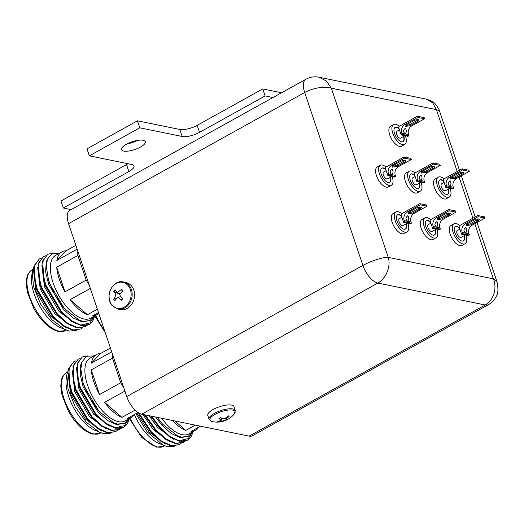 <?xml version="1.0" encoding="UTF-8"?>
<svg xmlns="http://www.w3.org/2000/svg" width="524" height="524" viewBox="0 0 524 524"><rect width="100%" height="100%" fill="white"/><g stroke="black" fill="none" stroke-linecap="round" stroke-linejoin="round"><path stroke-width="0.79" d="M200.515 426.202L191.005 431.481A35.959 16.683 61 0 0 195.105 430.459L188.85 433.931A35.959 16.683 -119 0 1 182.228 434.697A35.959 16.683 -119 0 1 161.687 418.27M162.866 424.512L157.285 417.373L162.663 424.276L177.531 435.844L181.369 437.108L188.326 436.302L192.138 432.104M192.629 431.835L188.299 438.588L179.077 440.795L169.599 436.217L159.866 427.329L151.672 416.226M192.904 431.678L192.085 434.462A40.715 18.89 -119 0 1 187.474 440.134A40.715 18.89 -119 0 1 179.974 441.005A40.715 18.89 -119 0 1 179.077 440.795M174.892 446.14L167.542 446.789L158.687 443.324A34.656 16.08 -119 0 1 134.36 414.51M163.481 445.446L147.133 431.894L135.886 413.652M172.566 420.49A35.959 16.683 61 0 0 185.778 430.414L195.288 425.134M138.978 413.115L151.462 431.999L161.733 441.26L171.59 445.662L179.346 444.653L181.068 443.422M138.035 412.532L150.788 432.123L161.202 441.555L171.066 445.95L179.346 444.653M150.866 416.063L159.342 427.623L169.612 436.885L179.477 441.28L187.35 440.199M145.338 414.929L155.667 429.667L165.938 438.929L175.795 443.324L183.544 442.315L185.273 441.09M144.565 414.772L154.993 429.791L165.407 439.217L175.271 443.618L183.551 442.315M137.897 412.532L150.788 432.123M144.388 414.739L154.993 429.791M150.683 416.023L159.198 427.453M136.849 413.115L149.098 431.979L165.407 444.011M142.856 414.425L153.303 429.647L169.612 441.673M149.085 415.696L157.508 427.309L173.817 439.341M155.602 417.025L161.713 424.977L171.263 433.558L180.433 437.632L188.326 436.302M195.105 430.459A35.959 16.683 61 0 0 198.144 427.519M174.826 420.955L185.778 430.414M137.976 412.493L127.234 418.46A35.959 16.683 61 0 0 131.334 417.431L125.079 420.903A35.959 16.683 -119 0 1 118.457 421.676A35.959 16.683 -119 0 1 90.01 391.513A35.959 16.683 -119 0 1 90.154 358.03L96.416 354.558A35.959 16.683 61 0 0 91.405 363.145L111.717 351.866M94.025 355.881L86.729 356.248L82.039 361.783L80.84 369.02L83.093 382.92L88.975 396.884L98.892 411.255L113.76 422.816L117.599 424.08L124.548 423.274L128.36 419.082M128.858 418.807L124.529 425.567L115.3 427.767L105.828 423.196L96.095 414.307L80.264 387.459L77.028 373.998L77.69 363.322L82.34 356.929L77.166 363.61L78.626 384.38L79.733 387.747L95.427 414.432L105.841 423.857L115.706 428.259L123.579 427.178M129.133 418.656L128.315 421.434A40.715 18.89 -119 0 1 123.703 427.106A40.715 18.89 -119 0 1 116.204 427.977A40.715 18.89 -119 0 1 115.3 427.767M111.121 433.119L103.772 433.767L94.916 430.296A34.656 16.08 -119 0 1 66.247 378.669L66.784 374.811M99.711 432.424L86.395 422.331L75.187 406.768L68.055 389.149L66.81 374.66L68.513 369.184M124.915 391.081L104.603 402.36A35.959 16.683 61 0 0 122.007 417.392L135.1 410.115M123.795 387.747A35.959 16.683 -119 0 1 120.73 382.769L99.54 394.539A35.959 16.683 61 0 1 91.248 369.898L112.437 358.128A35.959 16.683 -119 0 1 112.352 353.759M110.426 348.028L100.516 353.53A35.959 16.683 61 0 0 96.416 354.558M75.908 360.82L73.93 361.599L69.279 367.992L68.618 378.669L71.854 392.129L87.691 418.977L97.962 428.232L107.82 432.634L115.568 431.625L117.297 430.401M73.93 361.599L68.755 368.28L70.216 389.05L71.33 392.417L87.017 419.102L97.431 428.527L107.296 432.929L115.575 431.625M87.573 355.894L82.34 356.929M80.113 358.488L78.135 359.268L73.484 365.654L72.823 376.337L76.059 389.791L91.89 416.639L102.16 425.901L112.025 430.302L119.773 429.287L121.503 428.062M78.135 359.268L72.96 365.949L74.421 386.719L75.535 390.085L91.222 416.763L101.636 426.189L111.501 430.59L119.773 429.287M70.216 389.05L71.65 393.485L87.017 419.102M74.421 386.719L75.849 391.146L91.222 416.763M78.626 384.38L80.054 388.815L95.427 414.432M83.165 383.168L84.259 386.476L99.095 411.484M67.989 372.348L70.596 394.068L85.327 418.958L101.636 430.983M72.194 370.01L74.801 391.729L89.532 416.619L105.841 428.652M76.399 367.678L79.006 389.398L93.737 414.288L110.047 426.313M82.019 361.829L80.788 364.684L80.192 374.588L83.211 387.059L97.942 411.949L107.486 420.53L116.662 424.604L124.548 423.274M91.248 369.898L99.54 394.539M112.437 358.128L120.73 382.769M100.516 353.53L91.405 363.145M131.334 417.431A35.959 16.683 61 0 0 134.373 414.491M104.603 402.36L122.007 417.392M98.486 312.546L92.676 315.769A35.959 16.683 61 0 0 96.776 314.747L90.521 318.219A35.959 16.683 -119 0 1 83.899 318.985A35.959 16.683 -119 0 1 55.452 288.822A35.959 16.683 -119 0 1 55.596 255.345L61.858 251.867A35.959 16.683 61 0 0 56.847 260.461L77.159 249.182M59.467 253.197L52.171 253.557L47.481 259.092L46.282 266.336L48.535 280.235L54.417 294.2L64.334 308.564L79.203 320.131L83.041 321.395L89.99 320.59L93.803 316.391M94.3 316.123L89.971 322.876L80.742 325.083L71.271 320.505L61.537 311.616L45.706 284.768L42.47 271.314L43.132 260.631L47.782 254.245L42.608 260.926L44.068 281.696L45.175 285.063L60.869 311.741L71.284 321.173L81.148 325.568L89.021 324.487M94.575 315.965L93.757 318.749A40.715 18.89 -119 0 1 89.145 324.422A40.715 18.89 -119 0 1 81.646 325.293A40.715 18.89 -119 0 1 80.742 325.083M76.563 330.428L69.214 331.076L60.358 327.611A34.656 16.08 -119 0 1 31.689 275.984L32.226 272.126M65.153 329.734L51.837 319.64L40.63 304.077L33.497 286.464L32.252 271.976L33.955 266.5M90.357 288.397L70.046 299.676A35.959 16.683 61 0 0 87.449 314.701L97.359 309.199M89.237 285.063A35.959 16.683 -119 0 1 86.172 280.085L64.983 291.855A35.959 16.683 61 0 1 56.69 267.207L77.88 255.443A35.959 16.683 -119 0 1 77.794 251.075M75.869 245.337L65.959 250.845A35.959 16.683 61 0 0 61.858 251.867M41.35 258.136L39.372 258.915L34.722 265.301L34.06 275.984L37.296 289.438L53.134 316.286L63.404 325.548L73.262 329.95L81.017 328.941L82.74 327.71M39.372 258.915L34.198 265.596L35.658 286.366L36.772 289.733L52.459 316.411L62.873 325.843L72.738 330.238L81.017 328.941M53.016 253.21L47.782 254.245M45.555 255.797L43.577 256.577L38.927 262.969L38.265 273.652L41.501 287.106L57.332 313.955L67.603 323.216L77.467 327.611L85.216 326.603L86.945 325.378M43.577 256.577L38.403 263.258L39.863 284.034L40.977 287.401L56.664 314.079L67.079 323.505L76.943 327.906L85.216 326.603M35.658 286.366L37.093 290.794L52.459 316.411M39.863 284.034L41.291 288.462L56.664 314.079M44.068 281.696L45.496 286.124L60.869 311.741M48.608 280.484L49.701 283.792L64.537 308.8M33.431 269.663L36.038 291.383L50.769 316.267L67.079 328.299M37.636 267.325L40.243 289.045L54.974 313.935L71.284 325.961M41.841 264.993L44.448 286.713L59.179 311.597L75.489 323.629M47.461 259.138L46.23 262L45.634 271.897L48.653 284.375L63.384 309.265L72.928 317.845L82.104 321.919L89.99 320.59M56.69 267.207L64.983 291.855M77.88 255.443L86.172 280.085M65.959 250.845L56.847 260.461M96.776 314.747A35.959 16.683 61 0 0 98.715 313.228M70.046 299.676L87.449 314.701M305.924 79.222C310.247 76.956 314.655 76.301 319.155 77.251L326.498 81.069L331.325 88.183C325.391 85.766 312.304 88.143 304.693 92.506L68.565 223.643A17.462 8.096 -119 0 1 69.797 210.366L305.924 79.222A17.462 8.096 61 0 0 304.693 92.506L362.89 265.439C370.514 261.122 383.018 257.002 388.264 257.382C391.192 266.618 385.684 278.971 377.863 283.058L141.735 414.196A17.462 8.096 -119 0 1 126.762 396.576L362.89 265.439A17.462 8.096 61 0 0 377.863 283.058L485.257 304.994C493.11 300.914 497.538 288.338 493.346 278.847L497.04 281.938C498.455 289.052 498.154 293.938 496.13 296.597C494.361 300.075 491.813 302.748 488.473 304.621L252.345 435.758A17.462 8.096 -119 0 1 249.136 436.132L485.257 304.994A17.462 8.096 61 0 0 488.473 304.621M457.223 171.518L436.4 109.647L432.627 102.75L426.123 99.102C431.16 100.687 434.311 102.435 435.555 104.355C438.549 108.52 439.859 110.708 439.479 110.905L436.4 109.647L331.325 88.183L388.264 257.382L493.346 278.847L474.79 223.709M141.735 414.196L249.136 436.132M68.565 223.643L126.762 396.576M126.985 143.936A12.576 4.113 161.4 0 0 137.484 140.406M126.422 144.244A12.576 4.113 161.4 0 0 121.496 149.687A12.576 4.113 161.4 0 0 140.406 147.1A12.576 4.113 161.4 0 0 145.331 141.663A12.576 4.113 161.4 0 0 126.422 144.244M182.188 136.476L179.837 129.474A13.028 4.264 161.4 0 0 197.175 125.347L199.526 132.349A13.028 4.264 -18.6 0 1 182.188 136.476L139.797 127.817L89.342 155.838L131.74 164.497A13.028 4.264 -18.6 0 1 133.993 165.944A13.028 4.264 -18.6 0 1 128.891 171.577L63.306 208.008L71.153 209.613M128.891 171.577L126.539 164.575A13.028 4.264 161.4 0 0 127.961 163.724M63.306 208.008L60.948 201.006L126.539 164.575M89.342 155.838L86.991 148.836L137.439 120.815L139.797 127.817M179.837 129.474L137.439 120.815M272.971 97.53L265.118 95.925L262.76 88.923L197.175 125.347M265.118 95.925L199.526 132.349M281.552 92.761L262.76 88.923M397.421 214.906A8.142 3.779 -119 0 1 398.764 214.807A8.142 3.779 -119 0 1 401.613 216.471M406.316 223.741A8.142 3.779 -119 0 1 405.478 229.054A8.142 3.779 -119 0 1 403.978 229.224A8.142 3.779 -119 0 1 397.539 222.399A8.142 3.779 -119 0 1 397.572 214.814A8.142 3.779 -119 0 1 399.072 214.637A8.142 3.779 -119 0 1 401.41 215.868M407.869 223.231A11.404 5.286 -119 0 1 407.056 231.903A11.404 5.286 -119 0 1 404.96 232.145A11.404 5.286 -119 0 1 395.941 222.582A11.404 5.286 -119 0 1 395.987 211.965A11.404 5.286 -119 0 1 398.089 211.722A11.404 5.286 -119 0 1 401.705 213.727M407.056 231.903L404.03 233.58A11.404 5.286 -119 0 1 401.934 233.822A11.404 5.286 -119 0 1 392.915 224.259A11.404 5.286 -119 0 1 392.961 213.648L395.987 211.965M407.41 223.139L403.12 225.517A3.91 1.814 -119 0 1 402.399 225.602A3.91 1.814 -119 0 1 399.308 222.32A3.91 1.814 -119 0 1 399.321 218.685L401.882 217.263M407.567 221.207C405.327 219.156 405.458 217.329 407.967 215.724C409.048 218.056 408.916 219.883 407.567 221.207L408.026 221.148M407.338 215.875L407.967 215.724M413.331 212.737A3.583 1.172 -18.6 0 1 412.624 213.085L408.065 213.838L408.753 212.292A3.583 1.172 -18.6 0 1 409.342 211.919L415.905 208.277A3.583 1.172 -18.6 0 1 421.289 207.543A3.583 1.172 -18.6 0 1 419.888 209.089L413.331 212.737L412.938 211.565A3.583 1.172 -18.6 0 1 408.301 212.724M420.589 207.131A3.583 1.172 -18.6 0 1 419.495 207.923L412.938 211.565M412.624 213.085L414.084 213.379L426.988 206.214L426.595 205.048L419.803 203.659L401.856 213.628A1.303 1.074 -78.5 0 0 401.24 215.357L403.591 222.359L404.6 221.796L404.207 220.63A6.517 5.364 101.5 0 1 407.292 211.997L408.753 212.292M414.084 213.379A6.517 5.364 -78.5 0 0 411.006 222.019L411.399 223.185L410.39 223.748L403.591 222.359M419.803 203.659L420.196 204.832L407.292 211.997M411.399 223.185L404.6 221.796M426.988 206.214L420.196 204.832M406.015 223.912A8.142 3.779 -119 0 1 405.321 229.126M125.858 282.456A13.814 11.371 101.5 0 1 131.386 285.776A13.814 11.371 101.5 0 1 133.024 301.942A13.814 11.371 101.5 0 1 120.33 309.52L117.933 309.029A13.814 11.371 101.5 0 0 130.627 301.451A13.814 11.371 101.5 0 0 128.989 285.285A13.814 11.371 101.5 0 0 123.461 281.964L125.858 282.456M121.647 289.307L117.311 292.549L115.064 289.733L113.734 291.364C116.059 293.669 116.014 296.289 113.59 299.224L114.854 300.691L117.618 297.147L121.444 300.265L122.767 298.634C120.73 297.272 119.793 295.68 119.957 293.853L122.917 290.768L121.647 289.307L122.138 291.541M113.734 291.364L119.695 294.305M113.59 299.224L116.446 298.254M120.88 296.754L117.618 297.147M121.444 300.265L122.282 298.136M231.569 405.104A13.814 4.52 -18.6 0 1 233.953 406.637L235.25 410.495A13.814 4.52 -18.6 0 0 232.872 408.962A13.814 4.52 -18.6 0 0 217.453 411.871A13.814 4.52 -18.6 0 0 209.076 419.305L207.773 415.447A13.814 4.52 -18.6 0 1 216.157 408.013A13.814 4.52 -18.6 0 1 231.569 405.104M218.901 421.846L226.355 420.078L228.064 419.128L225.903 419.318L229.302 416.082L228.078 415.827C225.359 418.905 222.877 419.495 220.617 417.595L218.908 418.545L221.659 420.097L217.676 421.597L218.901 421.846L218.999 421.296M226.355 420.078L225.248 418.257M229.302 416.082L228.078 415.827M426.412 220.827A8.142 3.779 -119 0 1 427.754 220.728A8.142 3.779 -119 0 1 430.604 222.392M435.306 229.663A8.142 3.779 -119 0 1 434.462 234.975A8.142 3.779 -119 0 1 432.968 235.145A8.142 3.779 -119 0 1 426.523 228.313A8.142 3.779 -119 0 1 426.556 220.735A8.142 3.779 -119 0 1 428.056 220.558A8.142 3.779 -119 0 1 430.394 221.79M436.852 229.152A11.404 5.286 -119 0 1 436.047 237.817A11.404 5.286 -119 0 1 433.944 238.066A11.404 5.286 -119 0 1 424.931 228.503A11.404 5.286 -119 0 1 424.977 217.886A11.404 5.286 -119 0 1 427.073 217.643A11.404 5.286 -119 0 1 430.695 219.648M436.047 237.817L433.021 239.501A11.404 5.286 -119 0 1 430.918 239.743A11.404 5.286 -119 0 1 421.905 230.18A11.404 5.286 -119 0 1 421.951 219.569L424.977 217.886M436.394 229.06L432.104 231.438A3.91 1.814 -119 0 1 431.39 231.523A3.91 1.814 -119 0 1 428.291 228.241A3.91 1.814 -119 0 1 428.311 224.606L430.866 223.185M436.558 227.128C434.317 225.078 434.448 223.25 436.951 221.645C438.031 223.977 437.9 225.805 436.558 227.128L437.009 227.069M436.335 221.79L436.951 221.645M442.315 218.659A3.583 1.172 -18.6 0 1 441.614 219.006L437.055 219.759L437.736 218.213A3.583 1.172 -18.6 0 1 438.333 217.84L444.889 214.198A3.583 1.172 -18.6 0 1 450.28 213.464A3.583 1.172 -18.6 0 1 448.878 215.01L442.315 218.659L441.922 217.486A3.583 1.172 -18.6 0 1 437.291 218.646M449.579 213.052A3.583 1.172 -18.6 0 1 448.485 213.844L441.922 217.486M441.614 219.006L443.075 219.301L455.972 212.135L455.579 210.969L448.786 209.58L430.839 219.549A1.303 1.074 -78.5 0 0 430.224 221.279L432.582 228.281L433.59 227.717L433.197 226.551A6.517 5.364 101.5 0 1 436.276 217.912L437.736 218.213M443.075 219.301A6.517 5.364 -78.5 0 0 439.99 227.94L440.383 229.106L439.374 229.669L432.582 228.281M448.786 209.58L449.179 210.753L436.276 217.912M440.383 229.106L433.59 227.717M455.972 212.135L449.179 210.753M435.005 229.833A8.142 3.779 -119 0 1 434.311 235.047M455.395 226.748A8.142 3.779 -119 0 1 456.738 226.65A8.142 3.779 -119 0 1 459.587 228.313M464.29 235.584A8.142 3.779 -119 0 1 463.452 240.896A8.142 3.779 -119 0 1 461.952 241.066A8.142 3.779 -119 0 1 455.513 234.235A8.142 3.779 -119 0 1 455.546 226.656A8.142 3.779 -119 0 1 457.046 226.479A8.142 3.779 -119 0 1 459.384 227.711M465.843 235.073A11.404 5.286 -119 0 1 465.03 243.739A11.404 5.286 -119 0 1 462.934 243.988A11.404 5.286 -119 0 1 453.915 234.424A11.404 5.286 -119 0 1 453.961 223.807A11.404 5.286 -119 0 1 456.063 223.565A11.404 5.286 -119 0 1 459.679 225.569M465.03 243.739L462.004 245.422A11.404 5.286 -119 0 1 459.908 245.664A11.404 5.286 -119 0 1 450.889 236.101A11.404 5.286 -119 0 1 450.935 225.49L453.961 223.807M465.384 234.981L461.094 237.359A3.91 1.814 -119 0 1 460.373 237.444A3.91 1.814 -119 0 1 457.282 234.163A3.91 1.814 -119 0 1 457.295 230.527L459.856 229.106M465.541 233.049C463.301 230.999 463.432 229.171 465.941 227.567C467.022 229.898 466.891 231.726 465.541 233.049L466 232.99M465.319 227.711L465.941 227.567M471.305 224.58A3.583 1.172 -18.6 0 1 470.598 224.927L466.039 225.68L466.727 224.134A3.583 1.172 -18.6 0 1 467.316 223.761L473.879 220.119A3.583 1.172 -18.6 0 1 479.264 219.386A3.583 1.172 -18.6 0 1 477.862 220.932L471.305 224.58L470.912 223.407A3.583 1.172 -18.6 0 1 466.275 224.567M478.563 218.973A3.583 1.172 -18.6 0 1 477.469 219.766L470.912 223.407M470.598 224.927L472.059 225.222L484.962 218.056L484.569 216.89L477.777 215.502L459.83 225.471A1.303 1.074 -78.5 0 0 459.214 227.2L461.565 234.202L462.574 233.638L462.181 232.473A6.517 5.364 101.5 0 1 465.266 223.833L466.727 224.134M472.059 225.222A6.517 5.364 -78.5 0 0 468.98 233.861L469.373 235.027L468.364 235.59L461.565 234.202M477.777 215.502L478.17 216.674L465.266 223.833M469.373 235.027L462.574 233.638M484.962 218.056L478.17 216.674M463.989 235.754A8.142 3.779 -119 0 1 463.295 240.968M381.714 168.23A8.142 3.779 -119 0 1 383.057 168.132A8.142 3.779 -119 0 1 385.906 169.796M390.609 177.066A8.142 3.779 -119 0 1 389.771 182.378A8.142 3.779 -119 0 1 388.271 182.548A8.142 3.779 -119 0 1 381.832 175.717A8.142 3.779 -119 0 1 381.865 168.138A8.142 3.779 -119 0 1 383.358 167.962A8.142 3.779 -119 0 1 385.703 169.193M392.155 176.555A11.404 5.286 -119 0 1 391.349 185.221A11.404 5.286 -119 0 1 389.253 185.47A11.404 5.286 -119 0 1 380.234 175.907A11.404 5.286 -119 0 1 380.28 165.289A11.404 5.286 -119 0 1 382.382 165.047A11.404 5.286 -119 0 1 385.998 167.051M391.349 185.221L388.323 186.904A11.404 5.286 -119 0 1 386.227 187.147A11.404 5.286 -119 0 1 377.208 177.584A11.404 5.286 -119 0 1 377.254 166.973L380.28 165.289M391.697 176.464L387.413 178.841A3.91 1.814 -119 0 1 386.692 178.926A3.91 1.814 -119 0 1 383.601 175.645A3.91 1.814 -119 0 1 383.614 172.01L386.168 170.588M391.86 174.531C389.62 172.481 389.751 170.654 392.253 169.049C393.334 171.381 393.203 173.208 391.86 174.531L392.319 174.472M391.638 169.193L392.253 169.049M397.624 166.062A3.583 1.172 -18.6 0 1 396.917 166.409L392.358 167.163L393.046 165.617A3.583 1.172 -18.6 0 1 393.635 165.243L400.198 161.602A3.583 1.172 -18.6 0 1 405.583 160.868A3.583 1.172 -18.6 0 1 404.181 162.414L397.624 166.062L397.231 164.89A3.583 1.172 -18.6 0 1 392.594 166.049M404.882 160.455A3.583 1.172 -18.6 0 1 403.788 161.248L397.231 164.89M396.917 166.409L398.378 166.704L411.281 159.538L410.888 158.372L404.096 156.984L386.149 166.953A1.303 1.074 -78.5 0 0 385.526 168.682L387.884 175.684L388.893 175.121L388.5 173.955A6.517 5.364 101.5 0 1 391.585 165.315L393.046 165.617M398.378 166.704A6.517 5.364 -78.5 0 0 395.299 175.344L395.686 176.509L394.677 177.073L387.884 175.684M404.096 156.984L404.489 158.156L391.585 165.315M395.686 176.509L388.893 175.121M411.281 159.538L404.489 158.156M390.308 177.236A8.142 3.779 -119 0 1 389.614 182.45M410.705 174.151A8.142 3.779 -119 0 1 412.047 174.053A8.142 3.779 -119 0 1 414.89 175.717M419.6 182.987A8.142 3.779 -119 0 1 418.755 188.299A8.142 3.779 -119 0 1 417.255 188.47A8.142 3.779 -119 0 1 410.816 181.638A8.142 3.779 -119 0 1 410.849 174.06A8.142 3.779 -119 0 1 412.349 173.883A8.142 3.779 -119 0 1 414.687 175.114M421.145 182.476A11.404 5.286 -119 0 1 420.34 191.142A11.404 5.286 -119 0 1 418.237 191.391A11.404 5.286 -119 0 1 409.224 181.828A11.404 5.286 -119 0 1 409.27 171.21A11.404 5.286 -119 0 1 411.366 170.968A11.404 5.286 -119 0 1 414.982 172.972M420.34 191.142L417.314 192.825A11.404 5.286 -119 0 1 415.211 193.068A11.404 5.286 -119 0 1 406.192 183.505A11.404 5.286 -119 0 1 406.238 172.894L409.27 171.21M420.687 182.385L416.397 184.762A3.91 1.814 -119 0 1 415.676 184.848A3.91 1.814 -119 0 1 412.584 181.566A3.91 1.814 -119 0 1 412.604 177.931L415.159 176.509M420.851 180.453C418.604 178.402 418.735 176.575 421.244 174.97C422.324 177.302 422.193 179.129 420.851 180.453L421.303 180.394M420.615 175.121L421.244 174.97M426.608 171.983A3.583 1.172 -18.6 0 1 425.907 172.331L421.348 173.084L422.03 171.538A3.583 1.172 -18.6 0 1 422.626 171.165L429.182 167.523A3.583 1.172 -18.6 0 1 434.573 166.789A3.583 1.172 -18.6 0 1 433.171 168.335L426.608 171.983L426.215 170.811A3.583 1.172 -18.6 0 1 421.584 171.97M433.872 166.377A3.583 1.172 -18.6 0 1 432.778 167.169L426.215 170.811M425.907 172.331L427.368 172.625L440.265 165.46L439.872 164.294L433.079 162.905L415.132 172.874A1.303 1.074 -78.5 0 0 414.517 174.603L416.875 181.605L417.883 181.042L417.49 179.876A6.517 5.364 101.5 0 1 420.569 171.237L422.03 171.538M427.368 172.625A6.517 5.364 -78.5 0 0 424.283 181.265L424.676 182.431L423.667 182.994L416.875 181.605M433.079 162.905L433.472 164.078L420.569 171.237M424.676 182.431L417.883 181.042M440.265 165.46L433.472 164.078M419.298 183.158A8.142 3.779 -119 0 1 418.604 188.371M394.991 127.476A8.142 3.779 -119 0 1 396.341 127.378A8.142 3.779 -119 0 1 399.183 129.042M403.893 136.312A8.142 3.779 -119 0 1 403.048 141.624A8.142 3.779 -119 0 1 401.548 141.794A8.142 3.779 -119 0 1 395.109 134.963A8.142 3.779 -119 0 1 395.142 127.384A8.142 3.779 -119 0 1 396.642 127.208A8.142 3.779 -119 0 1 398.98 128.439M405.438 135.801A11.404 5.286 -119 0 1 404.633 144.467A11.404 5.286 -119 0 1 402.53 144.716A11.404 5.286 -119 0 1 393.511 135.153A11.404 5.286 -119 0 1 393.557 124.535A11.404 5.286 -119 0 1 395.659 124.293A11.404 5.286 -119 0 1 399.275 126.297M404.633 144.467L401.6 146.15A11.404 5.286 -119 0 1 399.504 146.393A11.404 5.286 -119 0 1 390.485 136.829A11.404 5.286 -119 0 1 390.531 126.218L393.557 124.535M404.98 135.709L400.69 138.087A3.91 1.814 -119 0 1 399.969 138.172A3.91 1.814 -119 0 1 396.878 134.891A3.91 1.814 -119 0 1 396.897 131.255L399.452 129.834M405.137 133.777C402.897 131.727 403.028 129.9 405.537 128.295C406.617 130.627 406.486 132.454 405.137 133.777L405.596 133.718M404.914 128.439L405.537 128.295M410.901 125.302A3.583 1.172 -18.6 0 1 410.2 125.655L405.635 126.408L406.323 124.863A3.583 1.172 -18.6 0 1 406.919 124.489L413.475 120.848A3.583 1.172 -18.6 0 1 418.866 120.114A3.583 1.172 -18.6 0 1 417.458 121.66L410.901 125.302L410.508 124.136A3.583 1.172 -18.6 0 1 405.877 125.295M418.159 119.701A3.583 1.172 -18.6 0 1 417.065 120.494L410.508 124.136M410.2 125.655L411.654 125.95L424.558 118.784L424.165 117.618L417.373 116.23L399.426 126.199A1.303 1.074 -78.5 0 0 398.81 127.928L401.168 134.93L402.177 134.367L401.784 133.201A6.517 5.364 101.5 0 1 404.862 124.561L406.323 124.863M411.654 125.95A6.517 5.364 -78.5 0 0 408.576 134.589L408.969 135.755L407.96 136.319L401.168 134.93M417.373 116.23L417.766 117.396L404.862 124.561M408.969 135.755L402.177 134.367M424.558 118.784L417.766 117.396M403.585 136.476A8.142 3.779 -119 0 1 402.891 141.696M439.688 180.073A8.142 3.779 -119 0 1 441.031 179.974A8.142 3.779 -119 0 1 443.88 181.638M448.583 188.909A8.142 3.779 -119 0 1 447.745 194.221A8.142 3.779 -119 0 1 446.245 194.391A8.142 3.779 -119 0 1 439.8 187.559A8.142 3.779 -119 0 1 439.839 179.981A8.142 3.779 -119 0 1 441.332 179.804A8.142 3.779 -119 0 1 443.677 181.035M450.129 188.398A11.404 5.286 -119 0 1 449.323 197.063A11.404 5.286 -119 0 1 447.227 197.312A11.404 5.286 -119 0 1 438.208 187.749A11.404 5.286 -119 0 1 438.254 177.132A11.404 5.286 -119 0 1 440.356 176.889A11.404 5.286 -119 0 1 443.972 178.894M449.323 197.063L446.297 198.747A11.404 5.286 -119 0 1 444.201 198.989A11.404 5.286 -119 0 1 435.182 189.426A11.404 5.286 -119 0 1 435.228 178.815L438.254 177.132M449.671 188.306L445.387 190.684A3.91 1.814 -119 0 1 444.666 190.769A3.91 1.814 -119 0 1 441.575 187.487A3.91 1.814 -119 0 1 441.588 183.852L444.142 182.431M449.834 186.374C447.594 184.324 447.725 182.496 450.227 180.891C451.308 183.223 451.177 185.051 449.834 186.374L450.293 186.315M449.605 181.042L450.227 180.891M455.598 177.898A3.583 1.172 -18.6 0 1 454.891 178.252L450.332 179.005L451.02 177.459A3.583 1.172 -18.6 0 1 451.609 177.086L458.173 173.444A3.583 1.172 -18.6 0 1 463.557 172.71A3.583 1.172 -18.6 0 1 462.155 174.256L455.598 177.898L455.205 176.732A3.583 1.172 -18.6 0 1 450.568 177.891M462.856 172.298A3.583 1.172 -18.6 0 1 461.762 173.09L455.205 176.732M454.891 178.252L456.352 178.546L469.255 171.381L468.862 170.215L462.07 168.826L444.123 178.795A1.303 1.074 -78.5 0 0 443.501 180.525L445.859 187.527L446.867 186.963L446.474 185.797A6.517 5.364 101.5 0 1 449.559 177.158L451.02 177.459M456.352 178.546A6.517 5.364 -78.5 0 0 453.273 187.186L453.66 188.352L452.651 188.915L445.859 187.527M462.07 168.826L462.463 169.992L449.559 177.158M453.66 188.352L446.867 186.963M469.255 171.381L462.463 169.992M448.282 189.072A8.142 3.779 -119 0 1 447.588 194.293M130.253 418.028A34.656 16.08 61 0 0 157.619 446.985A34.656 16.08 61 0 0 163.999 446.245L156.637 447.149L141.84 437.579L129.343 418.532M66.574 372.616A34.656 16.08 61 0 0 66.43 404.888A34.656 16.08 61 0 0 93.842 433.957A34.656 16.08 61 0 0 100.228 433.217L92.866 434.121C83.958 431.665 75.797 424.008 68.389 411.163L61.983 395.089L60.758 386.018L61.505 379.658C61.642 379.278 62.225 375.512 66.574 372.616L67.308 372.21M95.695 315.343A34.656 16.08 61 0 0 104.315 329.878M32.016 269.932A34.656 16.08 61 0 0 31.872 302.204A34.656 16.08 61 0 0 59.284 331.273A34.656 16.08 61 0 0 65.67 330.533L58.308 331.437C49.4 328.98 41.239 321.323 33.831 308.472L27.425 292.399L26.2 283.333L26.947 276.973C27.084 276.593 27.667 272.827 32.016 269.932L32.75 269.526M474.096 221.645L473.624 220.257M472.93 218.194L459.076 177.033M458.382 174.97L457.917 173.582M419.888 209.089L419.495 207.923M411.006 222.019L404.207 220.63M128.098 285.554A13.29 10.938 -78.5 0 0 112.483 286.562A13.29 10.938 -78.5 0 0 112.136 305.204A13.29 10.938 -78.5 0 0 127.745 304.195A13.29 10.938 -78.5 0 0 128.098 285.554M209.076 419.305L211.958 421.499A22.191 22.191 0 0 0 234.28 413.993A13.29 4.349 161.4 0 0 232.78 410.122A13.29 4.349 161.4 0 0 215.259 414.235A13.29 4.349 161.4 0 0 211.958 421.499A13.29 4.349 161.4 0 0 212.174 421.551M448.878 215.01L448.485 213.844M439.99 227.94L433.197 226.551M477.862 220.932L477.469 219.766M468.98 233.861L462.181 232.473M404.181 162.414L403.788 161.248M395.299 175.344L388.5 173.955M433.171 168.335L432.778 167.169M424.283 181.265L417.49 179.876M417.458 121.66L417.065 120.494M408.576 134.589L401.784 133.201M462.155 174.256L461.762 173.09M453.273 187.186L446.474 185.797M164.595 445.911L163.999 446.245M83.192 383.254L83.093 382.92M100.824 432.883L100.228 433.217M94.785 315.848L105.239 332.616M48.634 280.569L48.535 280.235M66.266 330.199L65.67 330.533M439.479 110.905L459.463 170.274M460.242 172.599L460.622 173.726M461.316 175.789L475.17 216.949M475.949 219.274L476.329 220.401M477.023 222.464L497.04 281.938M319.155 77.251L426.123 99.102M123.461 281.964C112.732 278.958 104.007 297.239 112.195 305.597L117.933 309.029M119.911 293.912L117.311 292.549M234.28 413.993L235.25 410.495M225.3 418.218L225.903 419.318M221.364 417.988L221.652 420.078"/></g></svg>
